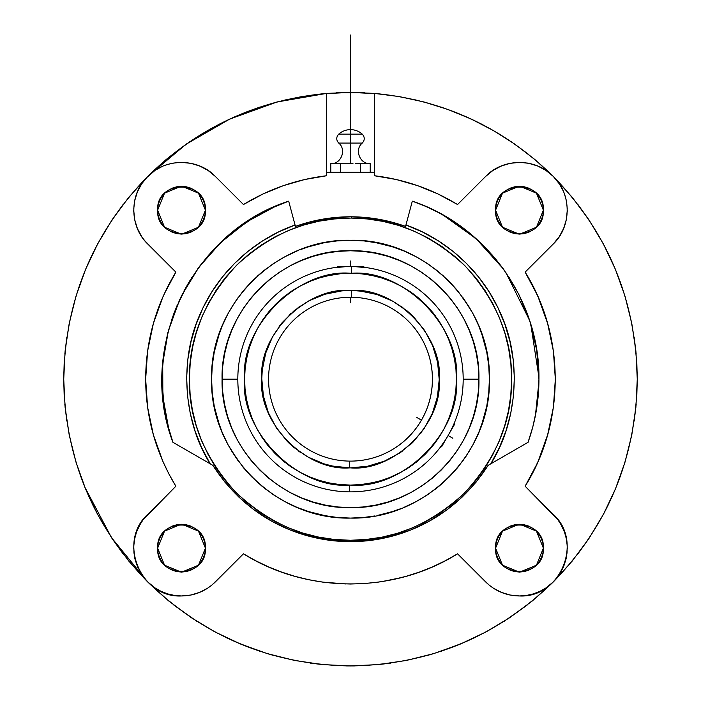 <?xml version="1.0" encoding="UTF-8"?>
<svg xmlns="http://www.w3.org/2000/svg" width="701" height="701" viewBox="0 0 701 701"><rect width="100%" height="100%" fill="white"/><g stroke="black" fill="none" stroke-linecap="round" stroke-linejoin="round"><path stroke-width="1.05" d="M268.562 379.18A81.938 81.938 0 0 0 349.711 461.109L349.65 467.882C305.724 471.431 257.407 422.177 261.797 378.33C258.319 334.78 306.758 286.604 350.5 290.468L351.35 290.477L351.289 297.25A81.938 81.938 0 0 0 268.562 379.18A81.938 81.938 0 0 1 351.289 297.25A81.938 81.938 0 0 1 432.438 379.18A81.938 81.938 0 0 1 349.711 461.109A81.938 81.938 0 0 1 268.562 379.18M326.92 275.922L340.16 273.767L350.5 273.259C298.284 268.658 240.487 326.123 244.588 378.084C239.313 430.44 296.961 489.28 349.413 485.083L349.343 491.857A112.686 112.686 0 0 1 237.814 379.18A112.686 112.686 0 0 1 351.657 266.494L351.587 273.267L350.5 273.259L351.587 273.267L351.657 266.494A112.686 112.686 0 0 1 463.186 379.18L478.923 379.18C480.676 310.561 419.119 248.995 350.5 250.756C281.881 248.995 220.324 310.561 222.077 379.18L237.814 379.18A112.686 112.686 0 0 1 351.657 266.494A112.686 112.686 0 0 1 463.186 379.18A112.686 112.686 0 0 1 349.343 491.857A112.686 112.686 0 0 1 237.814 379.18L222.077 379.18L222.699 391.763L224.548 404.232L227.606 416.455L231.856 428.32L237.245 439.711L243.72 450.524L251.23 460.645L259.694 469.985L269.035 478.45L279.156 485.951L289.96 492.435L301.36 497.824L313.224 502.065L325.448 505.132L337.908 506.981L350.5 507.594L363.092 506.981L375.552 505.132L387.776 502.065L399.64 497.824L411.04 492.435L421.844 485.951L431.965 478.45L441.306 469.985L449.77 460.645L457.28 450.524L463.755 439.711L469.144 428.32L473.394 416.455L476.452 404.232L478.301 391.763L478.923 379.18L478.301 366.588L476.452 354.128L473.394 341.895L469.144 330.031L463.755 318.64L457.28 307.835L449.77 297.706L441.306 288.374L431.965 279.909L421.844 272.4L411.04 265.924L399.64 260.535L387.776 256.286L375.552 253.227L363.092 251.379L350.5 250.756L337.908 251.379L325.448 253.227L313.224 256.286L301.36 260.535L289.96 265.924L279.156 272.4L269.035 279.909L259.694 288.374L251.23 297.706L243.72 307.835L237.245 318.64L231.856 330.031L227.606 341.895L224.548 354.128L222.699 366.588L222.077 379.18C220.324 447.799 281.881 509.364 350.5 507.594C419.119 509.364 480.676 447.799 478.923 379.18L463.186 379.18A112.686 112.686 0 0 1 349.343 491.857L349.413 485.083L350.5 485.092C402.716 489.701 460.513 432.237 456.412 380.266C461.687 327.919 404.039 269.07 351.587 273.267L361.926 273.881L372.161 275.502L382.185 278.113L391.903 281.688L401.226 286.201L410.067 291.598L418.339 297.846L425.963 304.856L432.868 312.585L438.975 320.953L444.241 329.882L448.614 339.275L452.04 349.045L454.493 359.114L455.957 369.374L456.412 379.723L455.852 390.071L454.283 400.306L451.724 410.348L448.193 420.092L443.733 429.441L438.37 438.309L432.175 446.607L425.192 454.266L417.498 461.205L409.165 467.357L400.271 472.667L390.895 477.083L381.142 480.562L371.092 483.068L361.821 484.487M362.251 291.248L351.753 290.477L341.834 290.889L324.835 294.262L308.808 300.878L294.367 310.482L282.082 322.714L272.409 337.102L265.714 353.094L262.262 370.084L261.788 378.75L263.401 396.012L268.343 412.635L276.422 427.978L287.331 441.455L293.719 447.326L308.054 457.07L324.02 463.843L332.414 466.025L349.65 467.882L349.711 461.109A81.938 81.938 0 0 0 367.263 298.976M332.975 219.027L350.5 218.072C309.491 217.538 271.629 233.161 236.903 264.943C204.955 299.485 189.121 337.199 189.401 378.093C188.569 419.207 204.044 457.28 235.816 492.321C270.428 524.567 308.291 540.55 349.413 540.278L349.405 541.575L349.413 540.278L350.5 540.278C391.509 540.813 429.371 525.189 464.097 493.416C496.045 458.875 511.879 421.152 511.599 380.266C512.431 339.153 496.956 301.071 465.184 266.029C430.572 233.784 392.709 217.801 351.587 218.081L350.5 218.072L351.587 218.081L351.595 216.784L351.587 218.081L367.333 218.957L382.921 221.367L398.194 225.293L413.02 230.699L427.242 237.525L440.727 245.709L455.606 257.083M405.94 224.995L412.319 201.152L405.94 224.995L422.607 232.049L438.397 240.899L453.118 251.44L466.577 263.541L478.625 277.044L489.114 291.809L497.903 307.625L504.895 324.326L510.004 341.694L513.167 359.517L514.341 377.576L513.518 395.662L510.705 413.546L505.938 431.01L499.27 447.834L490.788 463.825C517.627 421.643 522.28 359.403 500.207 312.576C479.063 264.917 439.229 236.544 405.94 224.995L405.564 226.397C387.758 220.009 369.409 216.802 350.5 216.775L336.471 217.38L322.556 219.203L308.843 222.208L295.436 226.397L288.681 201.152L295.436 226.397L288.681 201.152L271.445 208.109L254.989 216.723L234.02 231.041M465.42 229.823L451.575 220.123L438.992 212.797L425.884 206.462L412.319 201.152C486.669 225.801 540.059 300.86 538.946 379.18C538.911 400.841 535.284 421.888 528.063 442.313L488.15 465.35L476.189 482.025L462.213 497.053L446.458 510.197L429.17 521.246L410.628 530.035L391.132 536.414L370.978 540.278L350.5 541.575C313.943 542.048 252.824 527.318 212.85 465.35L172.937 442.313L212.85 465.35L224.811 482.025L238.787 497.053L254.542 510.197L271.83 521.246L290.372 530.035L309.868 536.414L330.022 540.278L350.5 541.575C387.057 542.048 448.176 527.318 488.15 465.35L528.063 442.313L532.804 426.935L536.204 411.207L538.263 395.25L538.92 382.632M355.687 163.517L356.494 163.552M333.29 163.499L330.793 163.657L330.793 172.288L330.793 163.657C341.168 164.271 346.82 149.576 338.714 143.074L362.286 143.074L350.5 143.074L350.5 163.359L350.5 143.074L338.714 143.074C336.103 140.095 336.103 137.124 338.714 134.154L350.5 134.154L350.5 143.074L350.5 134.154L338.714 134.154L362.286 134.154L350.5 134.154L350.5 129.615L350.5 134.154L362.286 134.154C358.921 131.183 354.986 129.667 350.5 129.615C346.014 129.667 342.079 131.183 338.714 134.154M355.425 163.499L370.207 163.657L370.207 172.288L370.207 163.657L368.98 163.605M419.724 423.01L423.08 417.2M426.725 409.226L424.508 414.335M417.954 425.691L416.228 428.101M333.729 267.747L334.71 267.598L333.729 267.747M347.161 266.538L333.404 267.791M367.245 267.738L353.839 266.538M417.121 426.874L417.805 425.91M425.411 412.372L425.735 411.636M358.29 297.61L357.317 297.522M360.761 297.89L362.592 298.135M341.615 297.723L343.954 297.504M439.597 448.176L441.542 445.591M440.543 446.931L441.683 446.625L440.202 447.378L444.767 440.92M454.651 422.204L454.414 422.773M455.51 420.065L455.028 421.283M365.65 267.51L362.496 267.134M336.848 267.318L337.68 266.485L350.5 266.485C367.035 266.485 367.035 266.485 350.5 266.485L363.32 266.485L364.713 267.388M454.502 424.42L454.195 423.281L454.502 424.42L448.088 435.523L454.502 424.42M441.683 446.625L448.088 435.523L441.683 446.625M211.597 379.311L211.597 379.18C209.687 304.953 276.273 238.366 350.5 240.268C424.727 238.366 491.313 304.953 489.403 379.18L489.403 379.197C491.313 453.407 424.727 519.984 350.5 518.083C276.273 519.984 209.687 453.407 211.597 379.18L211.597 379.048M297.96 250.59L296.654 251.133L297.96 250.59M404.346 251.133L403.04 250.59L404.346 251.133M538.938 377.313L530.788 324.318M529.483 320.182L505.859 272.514M503.239 268.79L476.023 238.62L442.971 214.979M198.646 564.822L205.419 548.156C206.856 578.973 156.183 578.973 157.62 548.156L164.393 564.822M164.919 565.348L181.086 572.051M181.945 572.051L198.12 565.348M536.607 564.822L543.38 548.156C544.817 578.973 494.144 578.973 495.581 548.156L502.354 564.822M502.88 565.348L519.055 572.051M519.914 572.051L536.081 565.348M198.646 226.861L205.419 210.195C206.856 241.013 156.183 241.013 157.62 210.195L164.393 226.861M164.919 227.387L181.086 234.09M181.945 234.09L198.12 227.387M536.607 226.861L543.38 210.195C544.817 241.013 494.144 241.013 495.581 210.195L502.354 226.861M502.88 227.387L519.055 234.09M519.914 234.09L536.081 227.387M174.418 483.839L175.863 486.222C155.929 453.328 145.869 417.638 145.659 379.18C145.869 340.712 155.929 305.031 175.863 272.128L164.113 294.218M145.931 580.06L149.707 583.828M181.007 595.955L181.515 595.955C140.594 598.137 117.242 541.75 147.718 514.368L175.863 486.222L168.915 473.981L175.863 486.222L143.127 519.686L139.368 525.627L136.485 532.155M518.854 595.955L519.485 595.955C506.367 595.762 495.099 591.092 485.688 581.953L457.551 553.816C393.594 593.931 307.406 593.931 243.449 553.816L215.312 581.953C205.901 591.092 194.633 595.762 181.515 595.955L182.146 595.955M63.738 376.656L63.73 379.18C64.904 300.475 92.9 232.881 147.718 176.398C197.559 127.626 257.188 99.963 326.613 93.399L350.5 92.401L374.387 93.399C443.812 99.963 503.441 127.626 553.282 176.398C608.1 232.881 636.096 300.475 637.27 379.18L637.262 376.656M364.818 92.76L336.182 92.76M559.538 184.126L553.282 176.398L534.732 159.407L514.762 144.108L493.53 130.614L471.195 119.039L447.93 109.461L423.921 101.96L399.342 96.598L374.387 93.399L374.387 172.288L374.387 93.399L350.5 92.401L326.613 93.399L326.613 172.288L326.613 93.399L277.026 101.987L229.709 119.091L186.107 144.222L147.718 176.398L141.462 184.126M333.177 163.508L334.298 163.412M334.806 163.386L336.69 163.386M345.102 163.526L347.442 163.421M346.566 665.924L354.434 665.924M637.262 381.695L637.27 379.18C636.096 457.884 608.1 525.478 553.282 581.953C496.799 636.78 429.205 664.776 350.5 665.95C271.795 664.776 204.201 636.78 147.718 581.953C92.9 525.478 64.904 457.884 63.73 379.18L63.738 381.695M84.891 487.309L111.564 537.72L147.56 581.795M334.482 163.403L333.255 163.499L334.482 163.403M335.718 163.359L340.642 163.657L340.642 172.288L340.642 163.657L352.962 163.403M360.358 163.657L360.358 172.288L360.358 163.657M362.952 163.491L364.047 163.403M366.518 163.403L365.282 163.359M553.115 176.24L545.553 170.133M538.701 166.435L535.476 165.156M530.131 163.596L527.354 163.053M520.58 162.413L528.808 163.315L537.772 166.041L546.035 170.457L553.282 176.398L572.182 197.253L588.945 219.851L603.412 243.992L615.443 269.438L624.924 295.936L631.759 323.231L635.895 351.07L637.27 379.18L635.895 407.29L631.759 435.128L624.924 462.423L615.443 488.921L603.412 514.359L588.945 538.499L572.182 561.107L553.282 581.953L559.284 574.627M519.397 162.395L517.68 162.43M510.363 163.28L509.496 163.456M502.258 165.611L494.853 169.23M438.055 193.993L417.533 185.616L438.055 193.993L457.105 204.271M153.353 323.564L147.596 351.105L153.353 323.564L162.834 297.075L168.915 284.378L175.863 272.128L147.718 243.992C129.203 226.397 129.203 193.993 147.718 176.398C165.313 157.874 197.717 157.874 215.312 176.398L243.449 204.534C269.096 188.937 296.812 179.333 326.613 175.741L326.613 172.288L374.387 172.288L374.387 175.741L396.231 179.509L374.387 175.741C404.188 179.333 431.904 188.937 457.551 204.534L485.688 176.398C503.283 157.874 535.687 157.874 553.282 176.398C571.797 193.993 571.797 226.397 553.282 243.992L525.137 272.128C565.251 336.077 565.251 422.274 525.137 486.222L536.887 464.141M560.441 234.817L564.068 227.422M566.224 220.184L566.399 219.317M567.24 211.991L567.275 210.282M566.627 202.326L567.267 209.1M564.524 194.195L566.075 199.548M555.026 178.238L559.223 183.644L563.245 190.979M563.201 567.486L564.796 563.367M565.76 560.108L566.242 558.049M567.275 548.69L567.048 543.477M566.408 539.069L566.128 537.737M564.515 532.155L560.809 524.146M552.327 344.173L547.647 323.564L553.404 351.105L555.341 379.18L553.404 407.246L547.647 434.786L552.327 414.177M536.887 294.21L525.137 272.128L532.085 284.378L538.166 297.075L547.647 323.564M494.853 589.12L502.258 592.739M509.496 594.904L510.363 595.079M517.68 595.92L519.406 595.955M519.537 595.955L520.904 595.938M525.61 595.561L528.966 595M533.032 593.992L538.394 592.056M545.536 588.235L553.282 581.953L532.427 600.853L509.82 617.616L485.688 632.092L460.242 644.123L433.744 653.604L406.449 660.438L378.61 664.566L350.5 665.95L322.39 664.566L294.551 660.438L267.256 653.604L240.758 644.123L215.312 632.092L191.18 617.616L168.573 600.853L147.718 581.953L155.464 588.235M162.606 592.056L167.968 593.992M172.034 595L175.39 595.561M180.096 595.938L181.463 595.955M181.603 595.955L183.32 595.92M190.637 595.079L191.504 594.904M268.395 566.837L281.478 572.034L268.395 566.837L255.699 560.756L243.449 553.816L211.842 585.107L208.074 587.902L199.811 592.319L206.147 589.12M281.478 572.034L294.884 576.318L281.478 572.034M350.5 584.012L364.573 583.53L350.5 584.012L336.427 583.53L322.425 582.084L345.812 583.959M382.737 581.462L401.585 577.545M432.605 566.837L445.301 560.756L457.551 553.816L445.301 560.756L432.605 566.837L419.522 572.034L406.116 576.318L392.437 579.674L378.575 582.084L364.573 583.53M141.716 574.627L147.718 581.953L128.818 561.107L112.055 538.499L97.588 514.359L85.557 488.921L76.076 462.423L69.241 435.128L65.105 407.29L63.73 379.18L65.105 351.07L69.241 323.231L76.076 295.936L85.557 269.438L97.588 243.992L112.055 219.851L128.818 197.253L147.718 176.398L166.268 159.407L186.238 144.108L207.47 130.614L229.805 119.039L253.07 109.461L277.079 101.96L301.658 96.598L326.613 93.399M137.755 190.979L136.476 194.195M134.925 199.548L134.373 202.326M133.733 209.1L134.645 200.872L137.361 191.908L141.777 183.644L147.885 176.24M133.725 210.282L133.76 211.991M134.601 219.317L134.776 220.184M174.418 274.52L175.863 272.128L144.572 240.513L141.777 236.745L137.361 228.482L140.559 234.817M147.596 407.246L153.353 434.786L147.596 407.246L145.659 379.18L147.596 351.105M164.113 464.141L168.915 473.981L162.834 461.284L153.353 434.786M140.191 524.146L136.52 532.059L134.592 539.069M134.872 537.737L133.777 545.816L133.952 552.844L135.153 559.775L137.799 567.486M133.952 543.477L133.725 548.69M134.758 558.049L135.24 560.108M136.204 563.367L140.524 572.735L144.572 578.483L149.418 583.574L154.965 587.902L161.081 591.364L167.644 593.896L174.505 595.438L181.515 595.955L190.838 595.035L199.811 592.319M376.858 176.039L374.387 175.741L374.387 172.288L326.613 172.288L326.613 175.741L304.769 179.509L324.134 176.047M283.467 185.616L262.945 193.993L283.467 185.616L304.769 179.509M206.147 169.23L198.742 165.611M191.504 163.456L190.637 163.28M183.32 162.43L181.603 162.395M173.646 163.053L180.42 162.413M165.524 165.156L170.869 163.596M155.447 170.133L162.299 166.435M149.558 174.654L154.965 170.457L145.974 178.238M322.39 93.785L350.5 92.401L378.61 93.785M413.949 99.516L430.142 103.687M440.938 107.034L454.09 111.766M466.603 116.962L481.315 123.981M489.631 128.414L500.908 135.013M510.705 141.322L528.037 153.966M551.442 174.654L553.439 176.556M577.589 204.052L588.945 219.851L603.412 243.992L608.538 254.06M614.987 268.343L620.604 282.845M634.212 337.391L636.175 354.11M636.841 363.512L637.27 378.987M637.27 379.364L636.841 394.847M636.175 404.24L634.203 421.003M620.604 475.515L614.987 490.008M608.538 504.291L603.412 514.359L588.945 538.499L577.589 554.298M527.091 605.129L504.037 621.384M488.273 630.69L474.191 637.901M464.08 642.493L441.332 651.185M433.674 653.621L428.355 655.181M390.825 663.102L378.61 664.566L350.5 665.95L322.39 664.566L310.175 663.102M272.645 655.181L267.326 653.621M259.668 651.185L236.92 642.493M226.809 637.901L212.727 630.69M196.963 621.384L173.909 605.129M123.411 554.298L112.055 538.499L97.588 514.359L92.462 504.291M86.013 490.008L80.396 475.515M66.788 420.959L64.825 404.24M64.159 394.847L63.73 379.364M63.73 378.987L64.159 363.512M64.825 354.11L66.797 337.356M80.396 282.845L86.013 268.343M92.462 254.06L97.588 243.992L112.055 219.851L123.411 204.052M168.573 157.497L190.295 141.322M200.092 135.013L211.369 128.414M219.685 123.981L234.397 116.962M246.91 111.766L260.062 107.034M270.858 103.687L287.051 99.516M164.393 531.498L157.62 548.156L158.076 552.826L159.442 557.304L161.651 561.44L164.621 565.059L168.24 568.029L172.376 570.237L176.854 571.595L181.515 572.06L186.177 571.595L190.663 570.237L194.79 568.029L198.418 565.059L201.389 561.44L203.597 557.304L204.955 552.826L205.419 548.156L204.955 543.494L203.597 539.016L201.389 534.881L198.418 531.262L194.79 528.291L190.663 526.083L186.177 524.725L181.515 524.26L176.854 524.725L172.376 526.083L168.24 528.291L164.621 531.262L161.651 534.881L159.442 539.016L158.076 543.494L157.62 548.156C156.183 517.347 206.856 517.347 205.419 548.156L198.646 531.498M502.354 531.498L495.581 548.156L496.045 552.826L497.403 557.304L499.611 561.44L502.582 565.059L506.21 568.029L510.337 570.237L514.823 571.595L519.485 572.06L524.146 571.595L528.624 570.237L532.76 568.029L536.379 565.059L539.349 561.44L541.558 557.304L542.924 552.826L543.38 548.156L542.924 543.494L541.558 539.016L539.349 534.881L536.379 531.262L532.76 528.291L528.624 526.083L524.146 524.725L519.485 524.26L514.823 524.725L510.337 526.083L506.21 528.291L502.582 531.262L499.611 534.881L497.403 539.016L496.045 543.494L495.581 548.156C494.144 517.347 544.817 517.347 543.38 548.156L536.607 531.498M164.393 193.529L157.62 210.195L158.076 214.856L159.442 219.343L161.651 223.47L164.621 227.089L168.24 230.068L172.376 232.276L176.854 233.635L181.515 234.09L186.177 233.635L190.663 232.276L194.79 230.068L198.418 227.089L201.389 223.47L203.597 219.343L204.955 214.856L205.419 210.195L204.955 205.533L203.597 201.047L201.389 196.92L198.418 193.301L194.79 190.321L190.663 188.113L186.177 186.755L181.515 186.3L176.854 186.755L172.376 188.113L168.24 190.321L164.621 193.301L161.651 196.92L159.442 201.047L158.076 205.533L157.62 210.195C156.183 179.377 206.856 179.377 205.419 210.195L198.646 193.529M502.354 193.529L495.581 210.195L496.045 214.856L497.403 219.343L499.611 223.47L502.582 227.089L506.21 230.068L510.337 232.276L514.823 233.635L519.485 234.09L524.146 233.635L528.624 232.276L532.76 230.068L536.379 227.089L539.349 223.47L541.558 219.343L542.924 214.856L543.38 210.195L542.924 205.533L541.558 201.047L539.349 196.92L536.379 193.301L532.76 190.321L528.624 188.113L524.146 186.755L519.485 186.3L514.823 186.755L510.337 188.113L506.21 190.321L502.582 193.301L499.611 196.92L497.403 201.047L496.045 205.533L495.581 210.195C494.144 179.377 544.817 179.377 543.38 210.195L536.607 193.529M547.647 434.786L538.166 461.284L532.085 473.981L525.137 486.222L532.418 473.324M547.437 435.505L547.814 434.191M547.814 324.169L547.437 322.854M532.418 285.027L525.137 272.128L553.282 243.992L559.223 236.745L563.639 228.482L566.355 219.518L567.275 210.195M457.551 553.816L489.158 585.107L492.926 587.902L501.189 592.319L510.162 595.035L519.485 595.955L526.495 595.438L533.356 593.896L539.919 591.364L546.035 587.902L551.582 583.574L556.428 578.483L560.476 572.735L563.639 566.452L565.847 559.775L567.048 552.844L567.223 545.816L566.355 538.832L564.48 532.059L561.632 525.627L557.873 519.686L525.137 486.222L553.282 514.368C583.758 541.75 560.406 598.137 519.485 595.955L519.993 595.955M551.293 583.828L555.069 580.06M536.081 193.003L519.914 186.3M519.055 186.3L502.88 193.003M198.12 193.003L181.945 186.3M181.086 186.3L164.919 193.003M536.081 530.972L519.914 524.269M519.055 524.269L502.88 530.972M198.12 530.972L181.945 524.269M181.086 524.269L164.919 530.972M275.826 206.147L246.708 221.893L220.789 242.476L198.874 267.283L181.629 295.533M179.605 299.756L168.354 330.881L162.702 363.495L162.86 396.6L168.801 429.161M162.054 380.976L164.008 406.282L167.583 424.517L172.937 442.313C136.564 347.827 192.205 231.882 288.681 201.152M535.45 415.334L538.938 381.458M210.212 463.825L201.73 447.834L195.062 431.01L190.295 413.546L187.482 395.662L186.659 377.576L187.833 359.517L190.996 341.694L196.105 324.326L203.097 307.625L211.886 291.809L222.375 277.044L234.423 263.541L247.882 251.44L262.603 240.899L278.393 232.049L295.06 224.995C261.771 236.544 221.937 264.917 200.793 312.576C178.72 359.403 183.373 421.643 210.212 463.825L172.937 442.313M257.425 215.321L239.453 226.922L220.28 242.949M226.747 237.052L211.763 251.641L197.577 269.044M208.986 254.726L199.881 265.924L189.463 281.303L183.942 291.02M191.908 277.386L180.604 297.636L171.736 319.525M177.528 304.383L173.401 314.767L167.916 332.519L164.884 346.627M168.722 329.479L164.209 350.728L162.203 371.539M162.763 362.803L162.246 387.784L164.437 409.069M536.563 409.069L538.263 395.25L538.946 379.18L536.703 350.167L530.017 321.847L519.047 294.893L509.364 277.815M538.92 375.929L537.369 354.82M536.326 347.827L531.314 326.07M529.202 319.341L521.106 299.125M517.461 291.782L504.063 269.946L491.708 254.384M502.74 268.106L495.169 258.415L485.416 247.602L474.524 237.288M481 243.229L463.554 228.403L443.575 215.321M322.425 582.084L308.563 579.674L294.884 576.318M137.361 228.482L134.645 219.518L133.725 210.195M181.515 162.395L190.838 163.315L199.811 166.041L208.074 170.457L215.312 176.398L243.449 204.534L262.945 193.993M396.231 179.509L417.533 185.616M457.551 204.534L485.688 176.398L492.926 170.457L501.189 166.041L510.162 163.315L519.485 162.395M412.319 201.152L405.564 226.397L392.157 222.208L378.444 219.203L364.529 217.38L350.5 216.775C331.591 216.802 313.242 220.009 295.436 226.397L295.06 224.995M172.376 570.237L176.854 571.595L181.515 572.06L186.177 571.595L190.663 570.237L194.79 568.029M201.389 561.44L203.597 557.304L204.955 552.826M201.389 534.881L198.418 531.262L194.79 528.291M172.376 526.083L168.24 528.291M496.045 552.826L497.403 557.304L499.611 561.44L502.582 565.059L506.21 568.029L510.337 570.237L514.823 571.595L519.485 572.06L524.146 571.595L528.624 570.237M532.76 528.291L528.624 526.083M514.823 524.725L510.337 526.083L506.21 528.291M502.582 531.262L499.611 534.881M168.24 230.068L172.376 232.276M186.177 233.635L190.663 232.276L194.79 230.068M198.418 227.089L201.389 223.47M204.955 205.533L203.597 201.047L201.389 196.92L198.418 193.301L194.79 190.321L190.663 188.113L186.177 186.755L181.515 186.3L176.854 186.755L172.376 188.113M499.611 223.47L502.582 227.089L506.21 230.068M528.624 232.276L532.76 230.068M528.624 188.113L524.146 186.755L519.485 186.3L514.823 186.755L510.337 188.113L506.21 190.321M499.611 196.92L497.403 201.047L496.045 205.533M490.788 463.825L528.063 442.313M439.729 245.043L444.671 248.461M460.522 261.491L464.798 265.644M474.218 275.984L478.511 281.355M484.742 290.109L485.802 291.73M498.288 315.047L499.997 319.139M503.52 328.778L505 333.536M510.381 359.376L510.6 361.243M511.607 379.548L511.599 380.433M510.696 396.24L510.346 399.263M504.904 425.148L499.182 441.209L492.4 455.457L484.26 468.969L474.831 481.622L464.22 493.294L452.513 503.87L439.825 513.246L426.278 521.342L412.013 528.072L397.16 533.373L381.852 537.203L365.247 539.604M499.235 441.087L498.192 443.523M485.627 466.901L484.829 468.11M478.222 477.363L474.034 482.586M462.345 495.125L460.145 497.211M439.877 513.211L439.369 513.553M427.058 520.931L422.51 523.288M368.025 539.323L350.5 540.278L333.667 539.402L318.079 536.984L302.806 533.058L287.98 527.66L273.758 520.825L260.273 512.641L245.368 501.25M261.271 513.307L256.329 509.89M240.478 496.86L236.202 492.715M226.782 482.367L222.497 476.995M216.258 468.25L215.198 466.629M202.712 443.304L201.003 439.22M197.48 429.582L196 424.824M190.619 398.974L190.392 397.09M189.393 378.812L189.401 377.927M190.304 362.119L190.654 359.087M196.096 333.203L201.818 317.141L208.6 302.902L216.74 289.382L226.169 276.729L236.78 265.057L248.487 254.489L261.175 245.105L274.722 237.008L288.987 230.279L303.84 224.977L319.148 221.157L335.753 218.747M201.765 317.264L202.808 314.828M215.356 291.476L216.171 290.249M222.778 280.987L226.966 275.773M238.655 263.225L240.855 261.14M261.123 245.14L261.631 244.807M273.96 237.42L278.49 235.063M462.783 460.951L469.696 450.506M478.354 433.481L474.034 442.69M486.739 406.273L488.737 392.797L486.739 406.273L488.737 392.797L486.739 406.273L481.578 425.148L485.232 412.994M485.232 345.356L481.578 333.203L486.739 352.077L488.737 365.563L486.739 352.077L488.737 365.563L489.403 379.18L488.737 392.797M478.248 324.633L473.92 315.432L478.248 324.633M457.315 290.372L450.077 282.328L457.876 291.055L469.696 307.853L462.783 297.399L473.009 313.697L478.836 326.018L483.427 338.855M238.217 297.399L231.304 307.853M222.646 324.878L226.966 315.66M214.261 352.077L212.263 365.563L214.261 352.077L212.263 365.563L214.261 352.077L219.422 333.203L215.768 345.356M215.768 412.994L219.422 425.148L214.261 406.273L212.263 392.797L214.261 406.273L212.263 392.797L211.597 379.18L212.263 365.563M222.752 433.726L227.08 442.918L222.752 433.726M243.685 467.979L250.923 476.032L243.124 467.295L231.304 450.506L238.217 460.951L227.991 444.662L222.164 432.333L217.573 419.496M297.96 507.769L296.654 507.226L297.96 507.769M404.346 507.226L403.04 507.769L404.346 507.226M326.079 242.432L336.883 240.934L350.5 240.268L364.117 240.934L377.602 242.94L392.972 246.927L374.921 242.432M401.007 249.775L403.653 250.844L401.007 249.775M416.999 257.223L427.435 263.523L416.964 257.206M474.305 316.195L478.836 326.018M457.315 467.979L450.095 476.005L457.315 467.979M374.921 515.918L364.117 517.417L350.5 518.083L336.883 517.417L323.398 515.419L308.028 511.432L326.079 515.918M299.993 508.575L297.347 507.506L299.993 508.575M284.001 501.127L273.565 494.836L284.036 501.154M226.695 442.156L222.164 432.333M243.685 290.372L250.905 282.345L243.685 290.372M247.655 503.178L236.018 492.523L225.477 480.781L216.136 468.066L208.092 454.493L201.406 440.202L196.149 425.332L192.372 410.006L190.12 394.391L189.401 378.636L190.225 362.881L192.582 347.275L196.464 331.985M453.345 255.173L464.982 265.828L475.523 277.57L484.864 290.293L492.908 303.857L499.594 318.149L504.851 333.028L508.628 348.344L510.88 363.959L511.599 379.723L510.775 395.478L508.418 411.075L504.536 426.366M299.993 249.775L310.175 246.253L323.398 242.94L308.028 246.927M266.625 268.457L262.376 271.804L273.329 263.681L285.018 256.671L297.347 250.844L292.79 252.824M284.001 257.223L273.565 263.523M217.573 338.855L222.164 326.018L227.991 313.697L235.001 302.008L243.124 291.055L252.281 280.952L262.376 271.804L257.144 276.317M257.144 482.034L266.625 489.903M292.79 505.526L297.347 507.506L285.018 501.679L273.329 494.678L262.376 486.555L252.281 477.399L243.124 467.295M401.007 508.575L390.825 512.107L377.602 515.419L392.972 511.432M434.375 489.903L438.624 486.555L427.671 494.678L415.982 501.679L403.653 507.506L408.21 505.526M416.999 501.127L427.435 494.836M483.427 419.496L478.836 432.333L473.009 444.662L465.999 456.351L457.876 467.295L448.719 477.399L438.624 486.555L443.856 482.034M443.856 276.317L434.375 268.457M408.21 252.824L403.653 250.844L415.982 256.671L427.671 263.681L438.624 271.804L448.719 280.952L457.876 291.055M350.5 266.485C333.965 266.485 333.965 266.485 350.5 266.485L350.5 261.026M390.825 246.253L403.653 250.844M310.175 512.107L297.347 507.506M337.908 251.379L325.448 253.227M301.36 260.535L289.96 265.924M231.856 330.031L227.606 341.895M222.699 391.763L224.548 404.232M227.606 416.455L231.856 428.32L237.245 439.711M325.448 505.132L337.908 506.981M363.092 506.981L375.552 505.132M399.64 497.824L411.04 492.435M469.144 428.32L473.394 416.455M478.301 366.588L476.452 354.128M473.394 341.895L469.144 330.031L463.755 318.64M375.552 253.227L363.092 251.379M361.672 273.854L366.343 274.459M381.879 278.017L384.656 278.919M389.239 280.602L393.498 282.38M410.935 292.203L413.38 293.947M416.376 296.243L419.689 298.985M432.701 312.392L435.54 316.046M438.844 320.751L439.361 321.549M448.526 339.065L450.252 343.569M451.847 348.415L454.458 358.921M455.939 369.182L456.307 374.492M456.412 379.478L455.869 389.905M455.781 390.737L455.457 393.392M454.931 396.862L453.074 405.564M450.103 415.194L446.625 423.649M443.786 429.336L440.403 435.172M438.782 437.687L437.95 438.94M435.198 442.769L429.345 449.902M426.602 452.837L416.263 462.204M412.898 464.763L405.283 469.819M401.585 471.957L389.099 477.81M383.955 479.668L378.566 481.307M374.08 482.437L360.84 484.584L350.5 485.092L339.074 484.47L328.839 482.858L318.815 480.246L309.097 476.662L299.774 472.15L290.933 466.752L282.661 460.513L275.037 453.494L268.132 445.766L262.025 437.398L256.759 428.477L252.386 419.084L248.96 409.305L246.507 399.237L245.043 388.985L244.588 378.636L245.148 368.288L246.717 358.045L249.276 348.003L252.807 338.268L257.267 328.918L262.63 320.05L268.825 311.743L275.808 304.085L283.502 297.145L291.835 290.994L300.729 285.684L310.105 281.267L319.858 277.789L329.908 275.283L339.179 273.872M339.328 484.505L334.657 483.9M319.121 480.334L316.344 479.431M311.761 477.749L307.502 475.97M290.065 466.156L287.62 464.404M284.624 462.117L281.311 459.374M268.299 445.959L265.46 442.313M262.156 437.599L261.639 436.811M252.474 419.286L250.748 414.79M249.153 409.945L246.542 399.439M245.061 389.169L244.693 383.868M244.588 378.873L245.131 368.454M245.219 367.613L245.543 364.958M246.069 361.497L247.926 352.787M250.897 343.157L254.375 334.71M257.214 329.023L260.483 323.371M262.218 320.664L263.05 319.419M265.802 315.59L271.655 308.449M274.398 305.513L284.737 296.155M288.102 293.596L295.717 288.532M299.415 286.394L311.901 280.549M317.045 278.683L322.434 277.053M359.149 467.462L362.575 467.059M377.927 463.536L379.968 462.844M387.013 460.022L388.599 459.286M400.665 452.338L402.909 450.752M410.006 444.96L412.048 443.058M420.863 433.2L421.853 431.877M428.53 421.38L430.309 417.901M433.84 409.568L434.83 406.694M437.897 394.356L438.274 392.034M434.9 351.867L434.068 349.405M412.363 315.608L410.427 313.776M402.909 307.608L400.692 306.03M351.753 290.477L351.35 290.477C395.276 286.928 443.593 336.173 439.203 380.03C442.681 423.579 394.242 471.755 350.5 467.882L367.753 466.191L384.341 461.179L399.649 453.03L413.073 442.059L424.105 428.688L432.333 413.424L437.433 396.845L439.212 379.6L437.599 362.338L432.657 345.716L424.578 330.381L413.669 316.905L407.281 311.025L392.946 301.281L376.98 294.516L360.007 290.976L351.35 290.477L351.289 297.25A81.938 81.938 0 0 1 432.438 379.18M341.851 290.889L338.425 291.292M323.073 294.814L321.032 295.507M313.987 298.337L312.401 299.064M300.335 306.022L298.091 307.608M290.994 313.391L288.952 315.301M280.137 325.159L279.147 326.473M272.47 336.979L270.691 340.449M267.16 348.791L266.17 351.657M263.103 363.994L262.726 366.316M266.1 406.492L266.932 408.946M288.637 442.752L290.573 444.583M298.091 450.752L300.308 452.32M338.749 467.103L349.247 467.874M338.513 267.125L334.71 267.598M344.165 266.669L343.692 266.695M357.3 266.695L356.835 266.669M367.596 267.791L366.29 267.598M451.102 429.941L453.529 424.815M449.718 432.605L451.321 429.52M444.513 441.315L446.379 438.388M353.847 297.312L360.007 297.794M338.408 298.135L340.993 297.794M438.414 449.674L440.202 447.378M350.5 302.701L350.5 297.242L347.144 297.312M416.727 417.41L421.459 420.144M448.088 435.523L452.82 438.256M350.5 35.05L350.5 134.154M445.687 439.685L444.53 441.691L445.687 439.685M443.558 443.374L443.286 443.847M362.286 134.154C364.897 137.124 364.897 140.095 362.286 143.074C354.18 149.576 359.832 164.271 370.207 163.657"/></g></svg>
